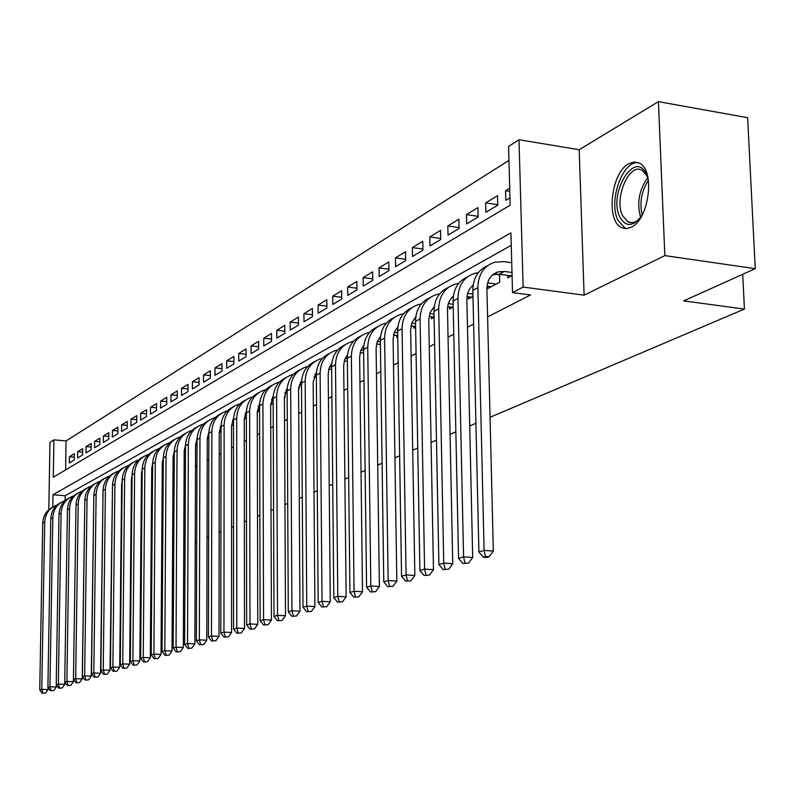 <?xml version="1.0" encoding="UTF-8"?>
<svg xmlns="http://www.w3.org/2000/svg" width="795" height="795" viewBox="0 0 795 795"><rect width="100%" height="100%" fill="white"/><g stroke="black" fill="none" stroke-linecap="round" stroke-linejoin="round"><path stroke-width="1.19" d="M628.865 163.681C610.888 172.604 605.571 221.745 621.909 227.738L626.47 228.612L631.319 227.191C649.028 219.559 655.398 170.378 639.548 163.233L634.38 161.971L628.865 163.681M48.803 509.694L49.966 442.408L53.911 439.854L53.285 477.239L510.161 205.209L508.581 146.459L518.996 139.741L523.13 287.065L512.527 292.6L510.917 232.856L52.987 494.778L52.778 507.081M579.187 149.718L584.106 295.174L664.849 255.602L755.25 268.67L747.628 117.7L658.409 101.641L579.187 149.718L518.996 139.741M508.959 160.381L66.065 440.937L53.911 439.854M664.849 255.602L658.409 101.641M507.786 275.398L507.856 277.813L512.059 275.557M487.713 286.25L487.772 288.565L499.737 282.155L499.538 274.285M468.305 296.744L468.354 298.97L472.975 296.495M449.523 306.89L449.563 309.036L453.21 307.089M431.337 316.708L431.377 318.785L434.1 317.324M413.728 326.218L413.768 328.226L415.616 327.232M396.665 335.44L396.695 337.368L397.739 336.812M380.119 344.374L380.427 346.083M298.582 389.947L298.831 386.668M284.411 397.54L285.137 397.142L285.117 392.422M270.638 404.913L271.801 404.297L271.781 399.428M257.252 412.088L258.822 411.253L258.812 406.533M244.244 419.064L246.192 418.021L246.182 413.44M231.583 425.842L233.521 424.808M219.261 432.45L221.02 431.506M207.257 438.88L208.856 438.025M195.58 445.14L197.011 444.365M184.192 451.232L185.483 450.546M173.101 457.175L174.244 456.569M162.289 462.978L163.293 462.432M151.795 468.593L152.62 468.156M141.46 474.138L142.206 473.741M131.423 479.514L132.049 479.176M121.625 484.761L122.132 484.493M102.734 494.212L103.012 494.738M74.293 457.125L69.423 456.708L74.342 453.707L74.243 459.997L69.324 462.958L69.423 456.708M82.63 452.126L77.652 451.689L82.68 448.628L82.581 454.978L77.562 458L77.652 451.689M91.147 447.009L86.059 446.561L91.196 443.431L91.107 449.851L85.969 452.941L86.059 446.561M99.862 441.791L94.655 441.324L99.902 438.125L99.822 444.604L94.575 447.764L94.655 441.324M108.766 436.445L103.439 435.958L108.816 432.689L108.736 439.247L103.36 442.477L103.439 435.958M117.879 430.979L112.433 430.483L117.928 427.134L117.849 433.762L112.353 437.071L112.433 430.483M127.21 425.395L121.625 424.878L127.25 421.449L127.18 428.147L121.555 431.536L121.625 424.878M136.75 419.68L131.036 419.134L136.79 415.626L136.72 422.403L130.966 425.872L131.036 419.134M146.518 413.827L140.665 413.261L146.548 409.673L146.499 416.53L140.606 420.068L140.665 413.261M156.516 407.835L150.523 407.249L156.555 403.572L156.506 410.508L150.474 414.135L150.523 407.249M166.771 401.704L160.62 401.097L166.791 397.331L166.751 404.337L160.57 408.064L160.62 401.097M177.265 395.423L170.965 394.787L177.285 390.931L177.255 398.027L170.915 401.833L170.965 394.787M188.027 388.984L181.558 388.328L188.047 384.373L188.017 391.547L181.528 395.453L181.558 388.328M199.058 382.395L192.42 381.699L199.068 377.645L199.048 384.909L192.39 388.914L192.42 381.699M210.367 375.628L203.56 374.912L210.377 370.748L210.357 378.102L203.54 382.206L203.56 374.912M221.974 368.691L214.978 367.946L221.974 363.683L221.964 371.116L214.968 375.329L214.978 367.946M233.879 361.586L226.704 360.801L233.879 356.418L233.879 363.951L226.694 368.274L226.704 360.801M246.102 354.282L238.729 353.467L246.092 348.965L246.102 356.597L238.729 361.029L238.729 353.467M258.653 346.789L251.071 345.934L258.643 341.313L258.663 349.045L251.091 353.596L251.071 345.934M271.552 339.097L263.761 338.203L271.532 333.463L271.562 341.284L263.781 345.964L263.761 338.203M284.809 331.187L276.789 330.253L284.779 325.384L284.819 333.304L276.819 338.114L276.789 330.253M298.433 323.068L290.175 322.084L298.393 317.076L298.443 325.105L290.225 330.054L290.175 322.084M312.445 314.721L303.948 313.697L312.395 308.54L312.455 316.678L303.998 321.766L303.948 313.697M326.854 306.135L318.109 305.061L326.795 299.755L326.874 308.003L318.169 313.24L318.109 305.061M341.691 297.3L332.678 296.167L341.621 290.712L341.711 299.079L332.757 304.465L332.678 296.167M356.975 288.207L347.673 287.025L356.885 281.41L356.995 289.887L347.773 295.432L347.673 287.025M372.706 278.856L363.126 277.604L372.616 271.82L372.736 280.416L363.236 286.13L363.126 277.604M388.934 269.217L379.036 267.895L388.825 261.933L388.954 270.658L379.165 276.541L379.036 267.895M405.659 259.279L395.443 257.898L405.529 251.747L405.679 260.591L395.582 266.663L395.443 257.898M422.91 249.034L412.357 247.583L422.761 241.233L422.93 250.206L412.516 256.477L412.357 247.583M440.718 238.47L429.817 236.93L440.549 230.381L440.738 239.494L429.986 245.963L429.817 236.93M459.103 227.569L447.833 225.949L458.924 219.181L459.122 228.433L448.022 235.111L447.833 225.949M478.103 216.32L466.436 214.6L477.894 207.614L478.123 217.005L466.645 223.912L466.436 214.6M497.74 204.693L485.666 202.874L497.511 195.649L497.759 205.189L485.894 212.325L485.666 202.874M66.065 440.937L65.607 469.895M509.704 188.216L505.541 190.75L505.799 200.35L509.963 197.846M121.416 504.328L121.933 504.07M131.235 499.31L131.861 498.992M141.281 494.162L142.037 493.784M151.587 488.895L152.461 488.448M162.15 483.489L163.164 482.972M172.992 477.944L174.135 477.358M184.102 472.25L185.384 471.594M195.5 466.417L196.941 465.681M207.207 460.424L208.807 459.609M219.231 454.273L221 453.369M231.574 447.953L233.521 446.959M244.264 441.464L246.4 440.37M257.312 434.786L259.637 433.593M270.727 427.919L273.261 426.627M284.521 420.853L287.273 419.452M298.731 413.589L301.712 412.058M313.349 406.106L316.579 404.456M328.415 398.394L331.893 396.616M343.937 390.444L347.693 388.526M359.946 382.256L363.981 380.189M376.462 373.809L380.795 371.583M393.495 365.084L398.156 362.699M411.095 356.081L416.083 353.527M429.27 346.779L434.617 344.036M448.052 337.159L453.786 334.228M467.49 327.222L473.621 324.082M487.593 316.927L530.523 294.955L512.527 292.6M511.245 245.297L65.2 495.722L65.12 500.572M496.497 274.096L495.981 274.384M755.25 268.67L683.7 300.888L744.428 309.056L742.719 274.315M744.428 309.056L490.058 417.296M475.917 423.308L469.716 425.951M455.853 431.844L450.069 434.309M436.475 440.092L431.069 442.398M417.743 448.062L412.704 450.209M399.627 455.774L394.926 457.771M382.097 463.237L377.714 465.095M365.114 470.461L361.039 472.19M348.667 477.457L344.881 479.067M332.727 484.234L329.219 485.735M317.265 490.813L314.015 492.204M302.269 497.203L299.268 498.475M287.72 503.394L284.938 504.577M273.579 509.406L271.025 510.489M259.856 515.249L257.5 516.243M246.51 520.924L244.363 521.838M233.531 526.449L231.574 527.284M220.921 531.815L219.132 532.57M208.638 537.042L207.028 537.728M196.693 542.12L195.242 542.737M584.106 295.174L523.13 287.065M141.599 545.002L140.844 545.34M131.384 549.603L130.748 549.882M121.406 554.085L120.9 554.324M151.169 544.297L152.044 544.356M161.743 545.032L162.756 545.102M172.604 545.787L173.757 545.867M183.764 546.562L185.056 546.652M65.2 495.722L52.987 494.778M509.794 191.406L505.541 190.75M48.127 687.715L48.088 689.573L45.524 693.111L42.185 693.26L45.524 693.111M42.185 693.26L39.75 689.961L42.721 523.14C43.139 515.707 46.508 510.35 52.818 507.061M39.75 689.961L41.767 689.325L44.719 522.057C45.305 513.58 49.409 507.925 57.031 505.093M43 693.011L41.767 689.325L48.088 689.573M642.3 214.839C633.506 226.963 625.993 227.648 619.772 216.916C607.927 193.404 635.225 148.725 646.424 174.284L648.442 180.594M647.16 176.033L642.271 170.359C629.382 161.932 613.7 198.452 622.535 215.634L628.11 221.984C631.767 223.594 635.563 222.511 639.508 218.744M638.425 162.687C622.654 160.183 608.215 201.036 617.834 220.006L624.84 227.966L626.669 228.592M56.375 684.992L56.346 686.999L53.752 690.587L50.363 690.736L53.752 690.587M50.363 690.736L47.899 687.407L50.781 518.787C51.188 511.265 54.587 505.849 60.967 502.539M47.899 687.407L49.956 686.751L52.818 517.684C53.394 509.098 57.548 503.374 65.26 500.532L65.27 500.522M51.198 690.487L49.956 686.751L56.346 686.999M64.812 682.199L64.783 684.376L62.159 688.003L58.731 688.162L62.159 688.003M58.731 688.162L56.226 684.783L59.009 514.335C59.416 506.723 62.845 501.248 69.294 497.918M56.226 684.783L58.333 684.127L61.096 513.202C61.672 504.527 65.856 498.753 73.637 495.881L73.697 495.861M59.575 687.904L58.333 684.127L64.783 684.376M93.82 497.322L91.276 676.138L88.563 679.884L84.995 680.053L88.563 679.884M75.982 508.452L73.408 681.693L70.755 685.36L67.287 685.519L70.755 685.36M67.287 685.519L64.743 682.11L67.416 509.774C67.833 502.082 71.292 496.547 77.801 493.188M64.743 682.11L66.899 681.434L69.553 508.621C70.129 499.846 74.352 494.013 82.213 491.121L82.312 491.091M68.151 685.25L66.899 681.434L73.408 681.693M84.797 502.738L82.243 678.95L79.55 682.657L76.042 682.816L79.55 682.657M76.042 682.816L73.458 679.377L76.022 505.123C76.439 497.332 79.927 491.737 86.516 488.349M73.458 679.377L75.674 678.682L78.208 503.941C78.785 495.066 83.038 489.173 90.968 486.262L91.127 486.212M76.926 682.547L75.674 678.682L82.243 678.95M84.995 680.053L82.382 676.575L84.836 500.353C85.244 492.473 88.772 486.818 95.42 483.41M82.382 676.575L84.648 675.859L87.062 499.141C87.639 490.177 91.932 484.225 99.931 481.283L100.15 481.223M85.91 679.775L84.648 675.859L91.276 676.138M122.142 484.185L121.635 484.145M103.052 491.906L100.538 673.256L97.775 677.052L94.168 677.231L97.775 677.052M94.168 677.231L91.514 673.703L93.84 495.474C94.247 487.504 97.815 481.79 104.533 478.342M91.514 673.703L93.83 672.977L96.125 494.242C96.702 485.179 101.035 479.156 109.104 476.195L109.382 476.116M95.102 676.943L93.83 672.977L100.538 673.256M132.059 477.636L131.543 477.596M132.049 479.127L131.423 479.077M112.493 486.431L110.008 670.304L107.216 674.15L103.559 674.329L107.216 674.15M103.559 674.329L100.866 670.761L103.062 490.485C103.469 482.406 107.067 476.632 113.864 473.164M100.866 670.761L103.241 670.016L105.407 489.223C105.983 480.051 110.346 473.969 118.495 470.988L118.823 470.888M104.513 674.031L103.241 670.016L110.008 670.304M142.216 472.429L141.56 472.379M122.172 480.866L121.625 484.622L119.717 667.293L116.895 671.179L113.178 671.358L116.895 671.179M113.178 671.358L110.445 667.76L112.512 485.377C112.91 477.199 116.547 471.356 123.414 467.858M110.445 667.76L112.88 666.995L114.907 484.076C115.474 474.804 119.876 468.662 128.114 465.651L128.502 465.532M114.162 671.059L112.88 666.995L119.717 667.293M152.62 467.102L151.825 467.033M132.079 475.201L131.423 479.375L129.665 664.193L126.802 668.128L123.036 668.317L126.802 668.128M123.036 668.317L120.264 664.67L122.182 480.14C122.579 471.862 126.256 465.959 133.202 462.422M120.264 664.67L122.748 663.895L124.636 478.809C125.203 469.438 129.645 463.227 137.952 460.186L138.41 460.057M124.04 668.009L122.748 663.895L129.665 664.193M163.303 461.637L162.349 461.557M142.245 469.428L141.46 473.989L139.85 661.023L136.959 665.008L133.143 665.206L136.959 665.008M133.143 665.206L130.32 661.51L132.089 474.784C132.487 466.397 136.203 460.424 143.219 456.857M130.32 661.51L132.874 660.715L134.603 473.423C135.17 463.932 139.652 457.652 148.039 454.591L148.566 454.432M134.166 664.888L132.874 660.715L139.85 661.023M174.244 456.042L173.151 455.942M152.65 463.525L151.746 468.484L150.305 657.773L147.373 661.808L143.498 662.006L147.373 661.808M143.498 662.006L140.636 658.27L142.245 469.288C142.643 460.792 146.389 454.75 153.495 451.153M140.636 658.27L143.249 657.455L144.819 467.887C145.386 458.288 149.897 451.938 158.374 448.857L158.98 448.678M144.551 661.688L143.249 657.455L150.305 657.773M185.483 450.308L184.221 450.199M163.333 457.483L162.289 462.829L161.027 654.444L158.046 658.528L154.121 658.727L158.046 658.528M154.121 658.727L151.209 654.951L152.65 463.654C153.047 455.048 156.834 448.937 164.018 445.309M151.209 654.951L153.892 654.106L155.293 462.223C155.85 452.504 160.411 446.084 168.967 442.974L169.643 442.785M155.194 658.399L153.892 654.106L161.027 654.444M196.902 444.425L195.6 444.306M174.284 451.302L173.101 457.026L172.018 651.016L169.007 655.159L165.022 655.368L169.007 655.159M165.022 655.368L162.061 651.542L163.323 457.88C163.71 449.155 167.546 442.974 174.811 439.317M162.061 651.542L164.813 650.678L166.036 456.409C166.592 446.571 171.183 440.082 179.829 436.942L180.584 436.733M166.125 655.03L164.813 650.678L172.018 651.016M208.23 438.363L207.266 438.274M185.523 444.971L184.202 451.083L183.307 647.508L180.246 651.711L176.202 651.92L180.246 651.711M176.202 651.92L173.191 648.044L174.274 451.948C174.661 443.113 178.527 436.853 185.881 433.176M173.191 648.044L176.023 647.16L177.047 450.447C177.603 440.49 182.244 433.931 190.969 430.761L191.814 430.532M177.335 651.572L176.023 647.16L183.307 647.508M219.847 432.132L219.261 432.083M197.061 438.472L195.58 444.981L194.884 643.91L191.794 648.163L187.68 648.372L191.794 648.163M187.68 648.372L184.619 644.457L185.503 445.876C185.891 436.912 189.796 430.572 197.239 426.865M184.619 644.457L187.531 643.543L188.355 444.326C188.902 434.249 193.583 427.611 202.407 424.421L203.331 424.162M188.842 648.014L187.531 643.543L194.884 643.91M221.03 426.617L220.344 426.557M208.916 431.814L207.257 438.721L206.789 640.204L203.639 644.516L199.475 644.735L203.639 644.516M199.475 644.735L196.365 640.77L197.031 439.635C197.408 430.552 201.364 424.132 208.896 420.396M196.365 640.77L199.346 639.836L199.962 438.045C200.499 427.839 205.229 421.131 214.133 417.902L215.157 417.623M200.668 644.367L199.346 639.836L206.789 640.204M233.521 420.128L232.607 420.038M221.089 424.987L219.261 432.291L219.003 636.407L215.823 640.77L211.579 640.999L215.823 640.77M211.579 640.999L208.419 636.984L208.866 433.225C209.244 424.013 213.249 417.524 220.871 413.748M208.419 636.984L211.48 636.02L211.877 431.596C212.414 421.261 217.184 414.473 226.178 411.224L227.3 410.916M212.812 640.621L211.48 636.02L219.003 636.407M246.361 413.45L245.218 413.34M233.591 417.981L231.583 425.683L231.564 632.492L228.334 636.924L224.031 637.163L228.334 636.924M224.031 637.163L220.811 633.088L221.03 426.647C221.398 417.305 225.442 410.727 233.164 406.921M220.811 633.088L223.961 632.105L224.12 424.977C224.647 414.503 229.457 407.636 238.55 404.357L239.782 404.029M225.293 636.775L223.961 632.105L231.564 632.492M259.597 404.526L259.041 404.476M259.567 406.603L258.166 406.464M246.45 410.796L244.244 418.905L244.482 628.477L241.203 632.979L236.821 633.218L241.203 632.979M236.821 633.218L233.551 629.093L233.521 419.889C233.889 410.409 237.973 403.751 245.794 399.905M233.551 629.093L236.791 628.07L236.701 418.17C237.218 407.567 242.077 400.61 251.26 397.301L252.601 396.953M238.122 632.81L236.791 628.07L244.482 628.477M273.162 397.43L272.357 397.351M273.152 399.567L271.493 399.398M259.667 403.413L257.252 411.929L257.759 624.353L254.43 628.905L249.988 629.153L254.43 628.905M249.988 629.153L246.649 624.979L246.361 412.943C246.718 403.313 250.862 396.576 258.772 392.7M246.649 624.979L249.978 623.926L249.63 411.174C250.147 400.422 255.046 393.386 264.328 390.047L265.778 389.679M251.319 628.746L249.978 623.926L257.759 624.353M287.134 390.126L286.061 390.017M287.134 392.342L285.206 392.144M273.271 395.821L270.638 404.754L271.423 620.1L268.044 624.721L263.523 624.979L268.044 624.721M263.523 624.979L260.124 620.746L259.567 405.788C259.915 396.029 264.109 389.192 272.119 385.297M260.124 620.746L263.552 619.663L262.926 403.969C263.433 393.088 268.382 385.953 277.763 382.594L279.333 382.196M264.904 624.552L263.552 619.663L271.423 620.1M301.514 382.624L300.162 382.484M301.534 384.909L299.308 384.671M287.263 388.03L284.411 397.371L285.494 615.718L282.066 620.418L277.465 620.676L282.066 620.418M277.465 620.676L273.997 616.383L273.152 398.444C273.5 388.526 277.733 381.6 285.852 377.675M273.997 616.383L277.534 615.28L276.61 396.566C277.107 385.535 282.096 378.321 291.576 374.922L293.285 374.495M278.876 620.239L277.534 615.28L285.494 615.718M316.34 374.912L314.681 374.733M316.36 377.267L313.836 376.999M301.673 380.01L298.572 389.779L299.973 611.216L296.495 615.986L291.815 616.254L296.495 615.986M291.815 616.254L288.287 611.902L287.124 390.882C287.462 380.815 291.755 373.799 299.973 369.824M288.287 611.902L291.924 610.759L290.682 388.954C291.179 377.764 296.217 370.45 305.797 367.032L307.635 366.584M293.276 615.797L291.924 610.759L299.973 611.216M331.614 366.972L329.637 366.753M331.634 369.407L328.802 369.089M316.509 371.762L313.16 381.958L314.899 606.575L311.362 611.415L306.602 611.693L311.362 611.415M306.602 611.693L303.004 607.281L301.514 383.091C301.852 372.865 306.184 365.75 314.522 361.755M303.004 607.281L306.751 606.098L305.181 381.103C305.658 369.764 310.746 362.361 320.435 358.903L322.422 358.426M308.102 611.226L306.751 606.098L314.899 606.575M347.365 358.803L345.05 358.535M347.385 361.318L344.225 360.96M331.803 363.275L329.1 368.135L328.196 373.898L330.283 601.795L326.685 606.704L321.836 606.992L326.685 606.704M321.836 606.992L318.169 602.511L316.34 375.071C316.658 364.676 321.051 357.472 329.498 353.437M318.169 602.511L322.035 601.298L320.117 373.024C320.584 361.516 325.721 354.023 335.51 350.535L337.646 350.038M323.386 606.515L322.035 601.298L330.283 601.795M363.603 350.386L360.93 350.078M363.643 352.98L360.125 352.583M347.564 354.53L344.652 359.559L343.678 365.601L346.143 596.856L342.486 601.845L337.547 602.143L342.486 601.845M337.547 602.143L333.801 597.601L331.614 366.803C331.922 356.249 336.365 348.935 344.931 344.871M333.801 597.601L337.786 596.349L335.5 364.696C335.957 353.02 341.144 345.428 351.052 341.92L353.348 341.383M339.147 601.646L337.786 596.349L346.143 596.856M380.368 341.711L377.317 341.353M380.408 344.404L376.532 343.957M363.822 345.537L360.682 350.724L359.638 357.044L362.5 591.768L358.784 596.836L353.755 597.144L358.784 596.836M353.755 597.144L349.939 592.533L347.355 358.287C347.663 347.554 352.155 340.141 360.841 336.047M349.939 592.533L354.053 591.242L351.37 356.11C351.817 344.265 357.044 336.573 367.061 333.035L369.536 332.469M355.405 596.628L354.053 591.242L362.5 591.768M397.679 332.777L394.231 332.37M397.719 335.56L393.465 335.053M380.586 336.255L377.218 341.611L376.105 348.22L379.384 586.511L375.608 591.669L370.48 591.977L375.608 591.669M370.48 591.977L366.584 587.306L363.593 349.492C363.891 338.581 368.443 331.068 377.247 326.934M366.584 587.306L370.828 585.975L367.737 347.256C368.165 335.242 373.441 327.441 383.578 323.863L386.231 323.277M372.189 591.45L370.828 585.975L379.384 586.511M415.556 323.565L411.691 323.098M415.606 326.447L410.945 325.88M397.907 326.695L394.29 332.211L393.098 339.107L396.824 581.095L392.978 586.332L387.761 586.65L392.978 586.332M387.761 586.65L383.776 581.9L380.348 340.429C380.636 329.329 385.237 321.697 394.181 317.543M383.776 581.9L388.169 580.529L384.621 338.114C385.038 325.92 390.375 318.01 400.61 314.413L403.463 313.796M389.52 586.104L388.169 580.529L396.824 581.095M434.04 314.065L429.727 313.528M434.09 317.046L429.012 316.42M415.785 316.827L411.919 322.502L410.637 329.706L414.851 575.481L410.935 580.807L405.609 581.145L410.935 580.807M405.609 581.145L401.545 576.325L397.649 331.068C397.917 319.769 402.588 312.038 411.651 307.844M401.545 576.325L406.076 574.904L402.061 328.673C402.459 316.291 407.845 308.281 418.21 304.644L421.261 304.008M407.428 580.579L406.076 574.904L414.851 575.481M453.15 304.256L448.38 303.65M452.812 307.307L447.694 306.661M434.259 306.641L430.125 312.465L428.763 319.997L433.474 569.687L429.489 575.113L424.063 575.451L429.489 575.113M424.063 575.451L419.899 570.562L415.517 321.399C415.775 309.901 420.505 302.05 429.697 297.827M419.899 570.562L424.59 569.091L420.078 318.924C420.456 306.353 425.891 298.234 436.375 294.557L439.645 293.892M425.941 574.874L424.59 569.091L433.474 569.687M472.926 294.13L467.659 293.444M471.703 297.181L467.013 296.575M453.369 296.128C449.443 299.486 447.486 304.097 447.496 309.951L452.743 563.695L448.688 569.21L443.143 569.558L448.688 569.21M443.143 569.558L438.89 564.589L433.981 311.401C434.219 299.705 439.009 291.725 448.35 287.472M438.89 564.589L443.739 563.069L438.701 308.848C439.059 296.078 444.544 287.84 455.147 284.143L458.655 283.447M445.091 568.962L443.739 563.069L452.743 563.695M496.219 284.044L487.613 282.901M491.24 286.717L487.007 286.15M494.907 274.235L499.548 274.861M473.124 285.256C468.941 288.655 466.854 293.425 466.864 299.576L472.687 557.494L468.553 563.108L462.899 563.466L468.553 563.108M462.899 563.466L458.546 558.418L453.08 301.066C453.299 289.151 458.159 281.052 467.639 276.769M458.546 558.418L463.565 556.848L457.96 298.433C458.298 285.455 463.833 277.097 474.565 273.371L478.312 272.655M464.906 562.85L463.565 556.848L472.687 557.494M499.687 282.185L499.498 274.861M511.98 272.496L504.328 271.453L498.187 271.83C490.873 274.315 487.116 279.989 486.908 288.833L493.337 551.074L489.124 556.778L485.437 556.52L483.35 557.156L487.037 557.424L489.124 556.778M511.433 275.885L499.2 274.235L492.691 274.732M483.35 557.156L478.898 552.028L484.095 550.398L477.884 287.641C478.202 274.454 483.787 265.987 494.649 262.221L504.07 261.615L511.712 262.678M478.898 552.028L472.836 290.374C473.045 278.24 477.964 270.012 487.593 265.699M485.437 556.52L484.095 550.398L493.337 551.074M42.721 523.14L44.719 522.057M640.631 217.323C636.676 203.172 639.041 189.965 647.726 177.722M648.382 180.316C641.456 191.168 639.379 202.765 642.151 215.087M50.781 518.787L52.818 517.684M59.009 514.335L61.096 513.202M67.416 509.774L69.553 508.621M76.022 505.123L78.208 503.941M84.836 500.353L87.062 499.141M93.84 495.474L96.125 494.242M103.062 490.485L105.407 489.223M112.512 485.377L114.907 484.076M122.182 480.14L124.636 478.809M132.089 474.784L134.603 473.423M142.245 469.288L144.819 467.887M152.65 463.654L155.293 462.223M163.323 457.88L166.036 456.409M174.274 451.948L177.047 450.447M185.503 445.876L188.355 444.326M197.031 439.635L199.962 438.045M208.866 433.225L211.877 431.596M221.03 426.647L224.12 424.977M233.521 419.889L236.701 418.17M246.361 412.943L249.63 411.174M259.567 405.788L262.926 403.969M273.152 398.444L276.61 396.566M287.124 390.882L290.682 388.954M301.514 383.091L305.181 381.103M316.34 375.071L320.117 373.024M331.614 366.803L335.5 364.696M347.355 358.287L351.37 356.11M363.593 349.492L367.737 347.256M380.348 340.429L384.621 338.114M397.649 331.068L402.061 328.673M415.517 321.399L420.078 318.924M433.981 311.401L438.701 308.848M453.08 301.066L457.96 298.433M499.2 274.235L504.328 271.453M472.836 290.374L477.884 287.641M634.668 222.978L628.11 221.984M493.079 274.613L498.187 271.83"/></g></svg>

